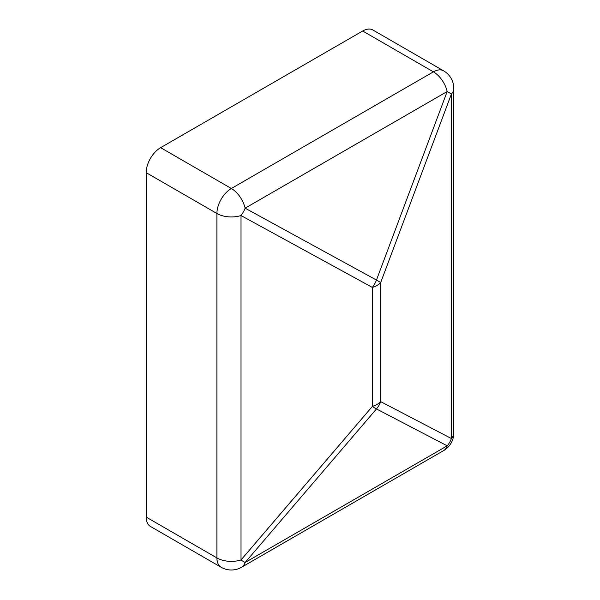 <?xml version="1.0" encoding="UTF-8"?>
<svg xmlns="http://www.w3.org/2000/svg" width="600" height="600" viewBox="0 0 600 600"><rect width="100%" height="100%" fill="white"/><g stroke="black" fill="none" stroke-linecap="round" stroke-linejoin="round"><path stroke-width="0.9" d="M146.19 172.665L146.19 517.095L216.907 557.925L216.907 213.495L146.19 172.665A20.407 11.783 -60 0 1 160.62 147.667L231.345 188.498A20.407 11.783 60 0 1 245.123 208.178A20.407 13.8 118.7 0 1 241.02 215.542A20.407 11.783 180 0 1 216.907 213.495A20.407 11.783 120 0 1 231.345 188.498L433.403 71.843L362.678 31.013L160.62 147.667M443.61 450.607A20.407 20.407 0 0 0 453.81 432.93A20.407 11.783 0 0 1 451.373 438.518L451.373 94.095L380.655 282.63A20.407 11.783 180 0 1 377.115 285.382A20.407 11.783 180 0 1 372.36 287.423L372.36 406.425A20.407 11.783 0 0 0 377.115 404.377A20.407 11.783 0 0 0 380.655 401.632L451.373 438.518A20.407 18.773 -62.5 0 1 447.188 445.83L376.462 408.945A20.407 18.773 -62.5 0 0 380.655 401.632L380.655 282.63A20.407 2.768 -159.4 0 0 376.462 280.065A20.407 13.8 118.7 0 1 372.36 287.423L241.02 215.542L241.02 559.965L372.36 406.425A20.407 2.205 40.5 0 0 376.462 408.945L245.123 562.493A20.407 11.783 60 0 1 241.545 567.263L443.61 450.607A20.407 11.783 -120 0 0 447.188 445.83L245.123 562.493A20.407 2.205 40.5 0 1 241.02 559.965A20.407 11.783 0 0 1 216.907 557.925A20.407 11.783 120 0 0 221.138 567.263L150.413 526.433A20.407 11.783 -60 0 1 146.19 517.095M362.678 31.013A20.407 11.783 -60 0 1 372.885 30L443.61 70.83A20.407 11.783 120 0 0 433.403 71.843A20.407 11.783 -120 0 1 447.188 91.523L245.123 208.178L376.462 280.065L447.188 91.523A20.407 2.768 -159.4 0 1 451.373 94.095A20.407 11.783 180 0 0 453.81 88.508A20.407 20.407 0 0 0 443.61 70.83M453.81 432.93L453.81 88.508M221.138 567.263A20.407 20.407 0 0 0 241.545 567.263"/></g></svg>
